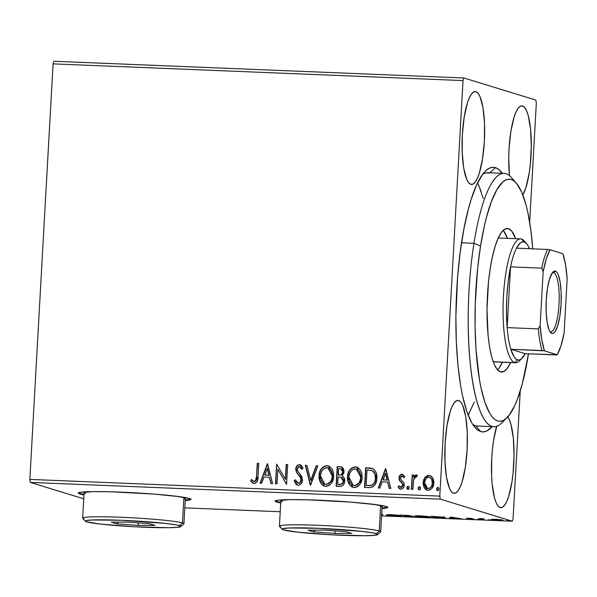<?xml version="1.0" encoding="UTF-8"?>
<svg xmlns="http://www.w3.org/2000/svg" width="597" height="597" viewBox="0 0 597 597"><rect width="100%" height="100%" fill="white"/><g stroke="black" fill="none" stroke-linecap="round" stroke-linejoin="round"><path stroke-width="0.9" d="M489.652 173.026L485.839 172.869L489.652 173.026A126.78 30.402 92.3 0 0 482.749 174.175A126.78 30.402 -87.7 0 1 487.756 172.697L504.152 173.361A126.78 30.402 -87.7 0 1 513.927 180.936M472.563 424.161A126.78 30.402 92.3 0 0 475.525 425.721L480.682 431.556A132.415 31.753 -87.7 0 1 474.996 427.482A132.415 31.753 -87.7 0 1 456.332 298.299A132.415 31.753 -87.7 0 1 485.451 171.07A132.415 31.753 -87.7 0 1 495.435 167.63L489.913 172.787L495.435 167.63L492.331 167.324L489.182 168.294L486.025 170.526L482.883 173.996L476.787 184.533L471.123 199.488L468.526 208.45L463.914 228.912L460.227 252.091L457.608 277.098L455.899 315.917L456.295 341.215L457.914 364.916L460.69 386.11L462.481 395.505L466.787 411.445L471.906 423.086L474.712 427.146L477.645 429.982L480.682 431.556L483.786 431.862L486.928 430.9L492.047 426.646A132.415 31.753 -87.7 0 1 480.682 431.556L475.525 425.721A126.78 30.402 -87.7 0 1 472.563 424.161M78.617 492.831A56.349 3.44 -176.8 0 0 80.043 493.458L80.013 494.017A56.349 3.44 3.2 0 1 78.408 493.107A56.349 3.44 3.2 0 1 128.056 492.458A56.349 3.44 3.2 0 1 189.331 498.48L180.07 496.741L153.951 494.085L110.938 491.801L93.222 491.607L81.819 492.122L79.073 492.622L78.461 493.264L83.953 494.913A56.349 3.44 3.2 0 1 80.013 494.017L80.043 493.458A56.349 3.44 -176.8 0 0 83.983 494.353M275.381 500.853A56.349 3.44 -176.8 0 0 276.814 501.48L276.784 502.04A56.349 3.44 3.2 0 1 275.18 501.122A56.349 3.44 3.2 0 1 324.82 500.48A56.349 3.44 3.2 0 1 386.095 506.502L376.834 504.763L350.723 502.107L307.701 499.823L289.993 499.629L278.59 500.144L275.844 500.644L275.232 501.286L280.724 502.935A56.349 3.44 3.2 0 1 276.784 502.04L276.814 501.48A56.349 3.44 -176.8 0 0 280.754 502.375M522.606 105.997L520.412 106.229L518.203 108.236L516.062 111.93L514.069 117.184L510.845 131.482L509.017 148.951L508.726 158.056L509.465 175.6A46.484 11.149 -87.7 0 1 511.278 128.93A46.484 11.149 -87.7 0 1 521.912 105.878A46.484 11.149 -87.7 0 1 522.606 105.997A46.484 11.149 -87.7 0 1 531.315 144.526A46.484 11.149 -87.7 0 1 522.823 194.928L525.957 187.473L529.181 173.175L530.293 164.675L531.308 146.601L530.599 129.392L528.278 115.684L526.614 110.818L524.703 107.55L522.606 105.997M458.69 400.535L456.496 400.766L454.28 402.774L452.145 406.467L450.153 411.721L446.929 426.019L445.101 443.489L444.952 461.474L446.489 477.234L449.496 488.376L451.414 491.644L453.511 493.189A46.484 11.149 -87.7 0 1 445.026 444.952A46.484 11.149 -87.7 0 1 457.989 400.415A46.484 11.149 -87.7 0 1 458.69 400.535A46.484 11.149 -87.7 0 1 467.167 448.78A46.484 11.149 -87.7 0 1 454.205 493.309A46.484 11.149 -87.7 0 1 453.511 493.189L455.705 492.958L457.914 490.958L460.056 487.256L462.041 482.01L465.264 467.712L467.093 450.235L467.25 432.25L465.705 416.49L462.697 405.356L460.787 402.087L458.69 400.535M496.808 426.034L493.577 440.332L492.473 448.832L491.749 457.802L491.6 475.787L492.167 484.107L494.488 497.823L496.144 502.689L498.062 505.957L500.159 507.502A46.484 11.149 -87.7 0 1 491.607 475.958A46.484 11.149 -87.7 0 1 496.734 426.265M475.958 91.684L473.764 91.916L471.548 93.923L469.414 97.617L467.421 102.871L464.197 117.169L462.369 134.638L462.212 152.623L463.757 168.384L466.764 179.525L468.682 182.794L470.779 184.339A46.484 11.149 -87.7 0 1 462.294 136.101A46.484 11.149 -87.7 0 1 475.257 91.565A46.484 11.149 -87.7 0 1 475.958 91.684A46.484 11.149 -87.7 0 1 484.436 139.929A46.484 11.149 -87.7 0 1 471.473 184.458A46.484 11.149 -87.7 0 1 470.779 184.339L472.973 184.107L475.182 182.107L477.324 178.406L479.309 173.16L482.533 158.862L484.361 141.385L484.518 123.4L482.973 107.639L479.966 96.505L478.048 93.236L475.958 91.684M320.134 470.869L318.97 476.69L319.208 479.316L320.402 482.592L322.611 485.234L324.119 486.033L326.663 486.324L329.111 485.465L331.589 482.988L333.522 478.078L333.507 472.764L332.328 469.443L330.081 466.794L328.544 465.996L325.984 465.72L322.746 467.212L320.134 470.869M348.588 472.033L347.424 477.846L347.663 480.481L348.849 483.757L351.058 486.391L352.573 487.197L355.118 487.488L357.558 486.63L360.036 484.152L361.976 479.234L361.961 473.921L360.775 470.6L358.528 467.951L356.999 467.152L354.431 466.876L351.193 468.369L348.588 472.033M53.081 63.864L463.018 80.58L439.788 496.122L29.85 479.406L53.081 63.864L53.909 61.26L463.847 77.976L53.909 61.26L53.081 63.864L29.85 479.406L439.788 496.122L463.018 80.58L463.847 77.976L535.815 100.057L463.847 77.976L463.018 80.58L53.081 63.864M427.056 490.115L423.355 482.734L424.803 477.615L423.572 480.003L423.094 483.936L424.131 487.585L425.736 489.488L428.071 490.271L430.482 489.682L432.295 487.913L433.728 484.368L433.877 481.742L433.049 478.518L431.609 476.518L429.497 475.466L427.706 475.511L425.183 477.137L425.064 477.697L429.168 475.481L424.803 477.615L423.086 482.652L426.922 490.077L428.071 490.271C431.75 489.562 433.691 487.167 433.877 483.092L432.735 477.928L429.974 475.578L428.907 475.399L430.109 475.622M411.408 489.339L412.878 489.398L413.654 479.652L414.706 477.301L415.706 476.652L416.557 476.921L417.348 475.421L416.557 474.936L414.624 475.622L413.564 477.145L413.676 475.033L412.206 474.973L411.408 489.339L412.878 489.398L413.654 479.652L415.915 476.637L416.557 476.921L417.348 475.421L416.251 474.884L413.564 477.145L413.676 475.033L412.206 474.973L411.408 489.339M400.333 489.077L398.012 487.092L400.93 489.159C403.042 488.794 404.154 487.451 404.266 485.137L403.908 482.898L400.766 479.264L400.49 477.951L402.02 476.07L403.818 477.66L404.751 476.466L402.027 474.309L401.385 474.361L399.438 476.13L399.057 479.1L399.677 480.779L402.52 483.771L402.632 485.958L400.863 487.391L398.93 485.794L398.012 487.092L399.594 488.779L401.281 489.152L402.878 488.406L404.012 486.57L403.908 482.898L401.05 479.712L400.49 478.294L400.915 476.697L401.691 476.107L402.609 476.257L403.818 477.66L404.751 476.466L402.669 474.436M369.006 487.607L372.715 486.951L375.334 484.152L376.685 480.055L376.662 474.518L375.744 471.697L373.356 468.951L370.864 468.108L365.662 467.772L364.558 487.428L369.006 487.607C374.147 487.1 376.767 484.01 376.871 478.324C377.319 474.309 376.05 471.123 373.073 468.787L365.662 467.772L364.558 487.428L369.006 487.607M336.111 486.264L341.872 486.062L343.424 484.801L344.641 482.04L344.2 477.973L342.021 475.884L343.887 472.951L343.902 469.884L342.536 467.488L339.917 466.72L337.208 466.615L336.111 486.264L339.932 486.421C342.954 486.07 344.559 484.271 344.76 481.025C344.909 478.675 343.999 476.958 342.021 475.884L344.051 471.772L341.566 466.981L337.208 466.615L336.111 486.264M310.358 485.219L317.835 465.824L316.231 465.757L310.746 480.481L306.925 465.376L305.328 465.309L310.358 485.219M277.001 483.854L277.821 469.235L286.567 484.249L287.664 464.593L286.194 464.533L285.373 479.19L276.627 464.145L275.53 483.794L277.001 483.854L277.821 469.235L286.567 484.249L287.664 464.593L286.194 464.533L285.373 479.19L276.627 464.145L275.53 483.794L277.001 483.854M256.523 476.428L255.516 480.801L253.703 481.316L251.441 479.533L250.613 481.01L252.098 482.63L253.829 483.406L255.658 483.1L257.083 481.63L257.889 478.003L258.725 463.414L257.255 463.354L256.523 476.428C256.837 478.854 256.061 480.518 254.195 481.413L251.441 479.533L250.613 481.01L254.098 483.428C257.076 482.525 258.374 480.279 257.986 476.682L258.725 463.414L257.255 463.354L258.725 463.481L257.523 463.436L256.523 476.428M267.307 463.765L260.076 483.167L261.68 483.234L264.001 477.01L269.374 477.234L270.986 483.615L272.59 483.674L267.553 463.772L260.076 483.167L261.68 483.234L264.001 477.01L269.374 477.234L270.986 483.615L272.59 483.674L267.307 463.765M297.507 485.122L294.134 480.757L297.366 485.085L298.649 485.219L301.313 483.548L302.492 480.54L301.783 476.54L298 471.57L297.269 469.682L297.821 467.332L298.888 466.615L300.56 467.167L301.746 469.205L302.963 468.048L301.664 465.764L299.776 464.6L297.746 465.056L296.769 465.996L295.776 469.794L296.493 472.287L300.687 478.033L300.769 481.316L299.836 482.63L298.202 483.204L296.366 481.936L295.388 479.809L294.134 480.757L296.045 484.286L298.194 485.227C300.895 484.734 302.343 483.018 302.53 480.07L299.709 473.6L298 471.57L297.254 468.996L299.321 466.585L299.888 466.705M385.528 468.585L378.297 487.988L379.893 488.055L382.214 481.831L387.587 482.048L389.199 488.428L390.804 488.495L385.774 468.593L378.297 487.988L379.893 488.055L382.214 481.831L387.587 482.048L389.199 488.428L390.804 488.495L385.528 468.585M406.826 487.756L407.072 488.853L408.236 489.421L409.176 488.421L409.236 487.294L408.415 486.219L407.191 486.689L407.087 487.839L408.408 486.257L406.826 487.756L407.96 489.45L409.273 487.861L408.535 486.271L406.826 487.756M419.504 489.988L418.101 488.219L418.721 489.727L420.004 489.607L420.557 488.033L419.945 486.809L418.885 486.764L418.101 488.219L419.691 486.712L418.101 488.219L419.243 489.906L420.557 488.324L419.818 486.734M437.899 490.741L436.497 488.973L437.116 490.48L438.399 490.353L438.952 488.786L438.34 487.555L437.28 487.51L436.497 488.973L438.086 487.465L436.497 488.973L437.631 490.659L438.952 489.07L438.213 487.48M513.092 518.614L520.233 390.931L513.092 518.614L512.271 521.218L381.58 515.89L512.271 521.218L440.295 499.137L512.271 521.218L513.092 518.614M529.666 222.174L536.33 103.072L529.666 222.174M524.636 108.012L525.241 108.161M280.232 511.756L184.809 507.868L280.232 511.756M83.737 498.801L30.357 482.421L440.295 499.137L439.788 496.122L440.295 499.137L30.357 482.421L29.85 479.406L30.357 482.421L83.737 498.801M492.047 519.263L491.592 519.487L492.741 519.778L497.711 520.278L502.465 520.323L502.846 520.106L501.652 519.808L492.047 519.263L498.988 520.338C502.413 520.42 503.629 520.315 502.622 520.017L495.458 519.256L491.831 519.577M482.242 519.636L483.712 519.696L481.637 518.935L484.04 518.823L478.831 518.592L482.242 519.636L482.264 519.248L482.242 519.636L483.712 519.696L481.622 518.965L484.04 518.823L478.831 518.592L482.242 519.636M472.503 519.002L468.354 518.965L473.958 519.054L468.123 518.375L471.899 518.42L466.511 518.226L472.503 519.002L469.093 519.047L474.122 519.151L468.578 518.159L466.667 518.315L467.667 518.502L472.6 518.83M439.847 517.912L445.086 517.89L443.578 517.218L430.736 516.301L435.4 517.726L439.847 517.912C444.78 518.069 446.466 517.935 444.899 517.509L430.736 516.301L435.4 517.726L439.847 517.912M406.945 516.569L414.176 516.636L409.303 515.554L402.281 515.136L406.945 516.569L406.967 516.181L406.945 516.569L413.96 516.502L402.281 515.136L406.945 516.569M381.61 515.39L382.908 514.345L381.67 514.301L382.908 514.345L381.61 515.39M185.219 500.577L190.271 499.876L190.876 499.234L189.331 498.48A56.349 3.44 3.2 0 1 190.928 499.398A56.349 3.44 3.2 0 1 185.219 500.577M381.99 508.599L387.035 507.898L387.647 507.256L386.095 506.502A56.349 3.44 3.2 0 1 387.699 507.413A56.349 3.44 3.2 0 1 381.99 508.599M386.975 515.136L399.796 516.248L401.997 515.86L398.289 515.166L386.58 514.853L396.789 516.189C401.468 516.293 403.094 516.144 401.669 515.733L391.774 514.674C387.14 514.569 385.535 514.726 386.975 515.136L386.558 514.905M415.43 516.301L428.25 517.405L430.444 517.017L426.736 516.323L415.034 516.017L425.243 517.345C429.922 517.457 431.549 517.308 430.124 516.89L420.221 515.838C415.587 515.733 413.99 515.89 415.43 516.301L415.005 516.069M450.601 517.106L449.131 518.286L451.205 517.972L461.638 518.8L450.847 517.114L449.131 518.286L451.205 517.972L461.638 518.8L450.601 517.106M477.257 519.345L479.757 519.465L477.19 519.308M488.533 519.808L491.04 519.927L488.473 519.771M506.928 520.554L509.435 520.681L506.868 520.524M535.815 100.057L536.33 103.072L535.815 100.057M502.375 173.294L498.473 169.212L495.435 167.63A132.415 31.753 -87.7 0 1 502.375 173.294M507.793 416.855A46.484 11.149 -87.7 0 1 513.487 468.436A46.484 11.149 -87.7 0 1 500.853 507.629A46.484 11.149 -87.7 0 1 500.159 507.502L502.353 507.271L504.562 505.271L506.704 501.57L508.696 496.323L511.92 482.025L513.032 473.525L514.039 455.451L513.33 438.243L511.01 424.534L509.353 419.669L507.435 416.4M504.181 419.967A126.78 30.402 -87.7 0 1 493.823 426.721L477.428 426.049A126.78 30.402 -87.7 0 1 475.525 425.721M468.123 415.109L474.294 401.99M483.264 198.54L478.734 185.271M387.072 507.331L382.02 508.04A56.349 3.44 -176.8 0 0 387.528 507.122M276.814 501.48L280.463 502.323M190.301 499.308L185.249 500.017A56.349 3.44 -176.8 0 0 190.756 499.099M80.043 493.458L83.692 494.301M402.102 515.965L401.669 515.733M400.199 515.674L395.565 516.009L388.095 515.01L393.729 514.898L400.199 515.674C401.371 516.009 400.057 516.129 396.259 516.039L388.446 515.196C387.289 514.868 388.58 514.741 392.311 514.83L400.214 515.42L400.55 515.86L400.609 514.741M409.773 515.621L409.751 516.017L409.773 515.621M404.236 515.345L409.221 515.801L404.236 515.345M412.49 516.442L407.938 516.48L406.206 515.95L412.49 516.442L407.938 516.48L406.214 515.823L409.348 516.092L409.378 515.569L409.348 516.092L412.631 516.271M430.549 517.129L430.124 516.89M420.766 515.987L428.661 516.584L428.997 517.024L428.265 517.203L416.9 516.36L420.773 515.86L428.646 516.83C429.818 517.166 428.504 517.286 424.713 517.196L416.9 516.36C415.736 516.024 417.027 515.905 420.766 515.987M435.422 517.345L435.4 517.726L435.422 517.345M445.355 517.763L444.899 517.509M436.392 517.644L432.691 516.375L443.437 517.196L443.795 517.651L442.952 517.815L436.392 517.644L432.683 516.502L443.422 517.45C444.34 517.681 443.795 517.808 441.787 517.83L436.392 517.644M451.25 517.181L451.205 517.972L451.25 517.181M450.922 517.129L450.735 518.353L450.466 517.218L450.922 517.129M451.847 517.457L455.474 518.024L451.354 517.853L451.392 517.203L451.354 517.853L451.854 517.278L455.474 518.024L451.354 517.853L451.847 517.457M495.868 519.383L501.383 520.084L493.301 519.636L495.876 519.271L501.152 519.957L495.092 519.942L493.301 519.636L495.868 519.383M388.446 515.196L388.117 514.636M428.646 516.83L429.019 516.644M416.9 516.36L416.572 515.801M443.422 517.45L443.795 517.651L443.862 516.524M493.301 519.636L493.077 519.211M253.471 483.339L250.613 481.01L251.643 479.734L250.882 481.092L253.822 483.443M254.195 481.413L253.247 481.092M254.464 481.495C256.322 480.6 257.098 478.936 256.792 476.51L256.15 480.346L255.188 481.339L253.732 481.294M271.232 483.622L269.374 477.234L271.232 483.622M260.374 483.182L267.575 463.847L260.374 483.182M265.008 475.108L269.12 475.272L267.426 468.593L269.12 475.272L267.165 468.511L268.859 475.19L264.74 475.025L269.12 475.272L264.74 475.025L267.165 468.511L265.008 475.108M275.799 483.809L276.627 464.145L275.799 483.809M285.642 479.272L286.194 464.533L287.664 464.66L286.463 464.615L285.642 479.272M286.463 484.242L277.821 469.235L286.463 484.242M297.881 483.16L298.47 483.286L295.388 479.809L294.134 480.757L295.47 480.033L294.403 480.839L295.351 483.092M298.202 483.204L298.47 483.286C300.239 483.033 301.187 481.958 301.328 480.063L301.06 479.981C300.925 481.876 299.97 482.951 298.202 483.204L298.015 483.204M300.687 478.033L301.06 479.981L300.955 478.115L298.425 474.802L300.687 478.033M296.366 472.04L298.694 474.884L296.366 472.04L296.045 469.1L296.366 472.04M299.321 466.585L301.746 469.205L302.963 468.048L299.455 464.57C297.119 464.981 295.896 466.466 295.776 469.018L296.045 469.1C296.157 466.548 297.388 465.063 299.716 464.653L300.254 464.727M300.388 464.757L299.455 464.57M302.007 469.287L299.59 466.667M295.343 483.085L297.679 485.174M296.948 484.854L297.358 485.062M299.821 466.69L301.806 468.861M301.366 468.018L301.597 468.436M300.358 464.75L298.828 464.757L297.022 466.093M296.134 468.287L296.634 472.123L300.731 477.675M300.955 478.115L301.328 480.063L300.813 481.861L299.604 483.033L297.903 483.167M300.522 482.286L300.097 482.712M306.925 465.376L305.328 465.309L306.948 465.451L305.589 465.391L310.604 485.219L317.835 465.824L316.231 465.757L310.746 480.481L306.925 465.376M311.015 480.563L316.231 465.757L317.805 465.891L316.5 465.839L311.015 480.563M324.477 486.145L318.999 475.809L324.335 486.107L325.805 486.354C330.857 485.271 333.499 481.928 333.716 476.309L328.387 465.944L326.843 465.682C321.82 466.824 319.201 470.197 318.999 475.809L319.261 475.891C319.47 470.279 322.082 466.906 327.111 465.764L328.522 465.981M327.977 465.861L324.746 466.205L322.447 467.817M325.402 465.973L324.746 466.205M321.88 468.458L321.358 469.19M320.395 470.958L320.126 471.637M319.873 472.384L319.261 475.891L319.477 479.398L321.649 484.13M322.693 485.174L324.402 486.122M324.872 484.189L326.134 484.413C330.223 483.563 332.35 480.869 332.514 476.331L332.245 476.249C332.089 480.786 329.962 483.48 325.865 484.331L324.738 484.145L320.47 475.861C320.634 471.346 322.738 468.63 326.798 467.705L327.895 467.891L332.514 476.331L331.387 480.764M330.395 482.301L328.798 483.697L326.484 484.421M326.134 484.413L324.79 484.16M327.753 467.869L329.619 468.735L331.104 470.332L331.984 472.13L332.529 475.615M332.514 476.331L328.029 467.936M341.999 467.123L337.477 466.697L336.38 486.279L337.208 466.615L341.685 467.026M341.103 466.891L340.641 466.832M342.402 483.742L339.641 484.458C341.984 484.592 343.282 483.458 343.559 481.048L340.984 477.294L343.29 480.966C343.021 483.376 341.715 484.51 339.38 484.376L337.693 484.309L338.103 477.003L341.178 477.361L342.782 478.398L343.551 480.481L342.894 483.145M340.372 484.466L339.954 484.466M339.641 484.458L337.962 484.391L339.641 484.458M341.171 468.951L342.506 470.615L342.462 472.548L341.551 474.317L340.335 474.943L338.215 474.988L339.23 475.1C341.439 475.205 342.641 474.115 342.842 471.831L341.82 474.399L340.603 475.025L338.484 475.07L338.566 468.69L340.999 468.891L342.574 471.749C342.372 474.033 341.171 475.122 338.969 475.018L338.215 474.988L338.566 468.69L340.909 468.861L342.327 469.675M342.745 470.585L342.842 471.264M342.842 471.831L341.133 468.936M341.439 477.443L343.215 479.839L342.872 482.622L341.185 484.219L337.693 484.309L338.103 477.003L341.178 477.361M352.924 487.309L347.447 476.966L352.79 487.264L354.252 487.51C359.312 486.436 361.946 483.085 362.17 477.473L356.834 467.1L355.297 466.847C350.267 467.981 347.648 471.354 347.447 476.966L347.715 477.048C347.917 471.436 350.536 468.063 355.558 466.929L356.969 467.145M356.424 467.018L353.849 467.13L350.902 468.981M353.849 467.13L353.193 467.369M350.335 469.615L349.805 470.346M348.842 472.13L348.573 472.794M348.32 473.54L347.715 477.048L347.932 480.563L350.103 485.286M351.148 486.331L352.849 487.279M353.327 485.346L354.581 485.577C358.678 484.719 360.804 482.025 360.961 477.488L360.692 477.406C360.536 481.943 358.409 484.645 354.32 485.495L353.193 485.309L348.917 477.018C349.081 472.511 351.193 469.787 355.245 468.861L356.349 469.055L360.961 477.488L359.842 481.928M358.849 483.466L357.252 484.854L354.931 485.577M354.581 485.577L353.237 485.316M356.2 469.026L358.066 469.899L359.864 472.003L360.976 476.779M360.961 477.488L356.476 469.093M371.147 468.19L365.924 467.854L364.834 487.436L365.662 467.772L372.244 468.429M371.438 470.346L372.207 470.585M369.991 485.615L366.148 485.473L367.021 469.846L372.185 470.608L373.558 471.436M374.118 472.04L375.617 476.13L375.185 481.219M374.752 482.376L372.856 484.786L370.767 485.548M371.864 470.466L372.185 470.608C374.7 472.414 375.774 474.966 375.394 478.264L375.662 478.346C376.035 475.048 374.968 472.496 372.453 470.69L371.722 470.421M372.453 470.69L374.879 473.891L375.394 478.264C375.409 481.346 374.177 483.66 371.692 485.197L371.961 485.279C374.446 483.742 375.677 481.428 375.662 478.346L374.491 482.294L373.356 484.025L371.692 485.197L367.73 485.533L371.961 485.279L366.148 485.473L367.991 485.615L366.148 485.473L367.021 469.846L372.185 470.608M389.453 488.443L387.587 482.048L389.453 488.443M378.588 487.995L385.789 468.667L378.588 487.995M383.222 479.921L387.341 480.092L385.647 473.406L387.341 480.092L385.378 473.324L387.072 480.01L382.953 479.839L387.341 480.092L382.953 479.839L385.378 473.324L383.222 479.921M402.803 474.473L402.027 474.309C400.102 474.63 399.102 475.854 399.012 477.958L399.363 480.189L402.52 483.771L402.788 485.152L400.483 487.324L401.132 487.473L398.93 485.794L398.012 487.092L399.072 486.048L398.274 487.174L400.736 489.189M402.02 476.07L402.453 476.175M402.587 476.212L404.087 477.742L402.288 476.152M400.475 489.122L400.93 489.159M400.863 487.391L403.057 485.234L402.781 483.854L399.363 480.189L399.281 478.04C399.363 475.936 400.371 474.712 402.288 474.391L402.027 474.309M402.736 474.458L400.52 475.063L399.348 477.384L399.624 480.272L402.639 483.622L403.057 484.876L402.229 487.055L400.505 487.309M401.042 474.675L400.52 475.063M402.871 476.339L403.356 476.727M408.221 489.533L407.087 487.839L407.706 489.353M407.87 486.383L407.452 486.771M407.132 488.413L407.341 488.936M411.676 489.346L412.206 474.973L413.676 475.108L412.475 475.055L411.676 489.346M414.9 475.69L413.825 477.227L416.713 474.996M415.915 476.637L416.557 476.921M416.825 477.003L416.102 476.675M416.825 475.018L415.631 475.16M419.825 486.734L418.475 487.742L418.99 489.809M419.154 486.846L418.736 487.234M418.407 488.868L418.616 489.391M423.84 480.07L423.086 482.652L423.982 486.794M430.347 475.69L428.571 475.496L426.833 476.055M425.885 476.764L424.348 478.861M424.392 487.667L424.945 488.525M425.557 489.204L427.116 490.137M426.004 489.57L426.43 489.838M427.556 488.421L428.437 488.585C431.161 487.988 432.571 486.174 432.676 483.13L432.407 483.048C432.303 486.092 430.892 487.906 428.168 488.503L427.422 488.383L424.557 482.727C424.661 479.675 426.079 477.816 428.803 477.167C431.437 478.04 432.638 480.003 432.407 483.048L432.347 485.018L431.549 486.756L429.362 488.48L427.527 488.406M429.534 477.301L431.944 479.398L432.683 482.645M428.803 477.167L430.527 477.831L431.683 479.316L432.362 483.525L431.288 486.674L429.952 488.018L427.706 488.45L425.273 486.428L424.661 481.764L426.288 478.316L427.87 477.279L429.646 477.331M432.676 483.13C432.907 480.085 431.706 478.122 429.071 477.249M438.22 487.48L436.87 488.488L437.385 490.562M437.541 487.592L436.87 488.488M436.803 489.622L437.011 490.144M332.245 476.249L331.768 479.063L330.559 481.652L327.246 484.182L325.186 484.257L323.32 483.413L321.567 481.294L320.634 478.667L320.529 475.145L321.455 471.705L323.193 469.22L325.417 467.876L328.149 467.981L330.357 469.615L331.716 472.048L332.245 476.249M360.692 477.406L360.215 480.227L359.006 482.809L355.7 485.339L353.633 485.421L351.775 484.577L350.021 482.458L349.081 479.831L348.976 476.309L349.902 472.869L351.648 470.376L353.872 469.033L356.596 469.138L358.804 470.772L360.163 473.212L360.692 477.406M516.405 183.257L511.495 177.593A126.78 30.402 92.3 0 0 473.966 243.292L480.548 246.039A121.146 29.052 -87.7 0 1 516.405 183.257A121.146 29.052 -87.7 0 1 532.748 248.845L530.875 230.382L527.838 212.442L525.972 204.696L521.636 192.04L516.644 183.54L513.957 180.958L511.181 179.525L508.338 179.257L505.458 180.152L502.57 182.204L496.876 189.689L491.465 201.42L486.562 216.957L484.361 225.964L480.548 246.039L477.652 268.195L475.272 303.455L475.078 327.007L476.003 349.521L479.436 379.498L481.07 388.087L485.01 402.654L489.697 413.288L492.271 416.99L494.95 419.572L497.734 421.004L500.57 421.273L503.45 420.378L506.338 418.325L509.211 415.139L514.786 405.482L517.442 399.109L522.345 383.572L528.472 353.812A121.146 29.052 -87.7 0 1 528.36 354.491A121.146 29.052 -87.7 0 1 506.838 417.855A121.146 29.052 -87.7 0 1 478.824 375.722A121.146 29.052 -87.7 0 1 480.548 246.039L473.966 243.292A126.78 30.402 -87.7 0 1 504.152 173.361M520.688 359.409A61.984 14.865 -87.7 0 1 515.592 362.752L493.734 361.857A61.984 14.865 -87.7 0 1 493.212 361.804L493.794 361.864M507.383 228.479A71.841 17.223 -87.7 0 0 490.279 268.105L488.562 281.247L487.003 309.179L488.107 335.76L489.615 347.253L491.697 356.939L494.264 364.446L497.226 369.483L500.465 371.864L503.861 371.498L507.278 368.386L510.636 362.551A71.841 17.223 -87.7 0 1 501.525 372.05A71.841 17.223 -87.7 0 1 490.279 268.105L492.54 256.203L495.256 245.994L498.323 237.867L501.637 232.143L505.047 229.032L508.443 228.658L511.681 231.039L515.681 238.688A71.841 17.223 -87.7 0 0 507.383 228.479L507.308 228.479M497.51 369.812A71.841 17.223 92.3 0 0 502.435 362.215L499.077 368.05M461.541 242.785L473.966 243.292L461.541 242.785M493.823 426.721A126.78 30.402 -87.7 0 1 473.966 243.292A126.78 30.402 92.3 0 0 472.167 379.013A126.78 30.402 92.3 0 0 501.487 423.101L506.838 417.855M477.593 182.839L481.078 191.331M474.317 401.923L468.66 414.199M503.48 230.711L507.487 238.352A71.841 17.223 92.3 0 0 503.196 230.382M515.592 362.752A61.984 14.865 -87.7 0 1 514.666 362.588L517.554 359.894A59.163 14.186 -87.7 0 1 510.816 349.26L544.427 350.842L557.217 354.775L556.389 354.954L525.233 353.685L510.816 349.26L513.935 356.603L515.696 358.775L517.554 359.894L519.472 359.939L521.412 358.894L525.233 353.685A59.163 14.186 -87.7 0 1 522.017 358.357A59.163 14.186 -87.7 0 1 517.554 359.894L514.666 362.588A61.984 14.865 -87.7 0 1 503.353 298.269A61.984 14.865 -87.7 0 1 520.644 238.89L498.779 238.002A61.984 14.865 -87.7 0 0 498.256 238.016L498.838 238.002M553.658 272.725A29.581 7.097 92.3 0 0 552.218 272.889A29.581 7.097 -87.7 0 1 553.21 272.642A29.581 7.097 -87.7 0 1 553.658 272.725L552.762 272.687L553.658 272.725A29.581 7.097 -87.7 0 1 559.053 303.418A29.581 7.097 -87.7 0 1 550.8 331.76A29.581 7.097 -87.7 0 1 550.359 331.686L551.904 333.432A31.275 7.5 -87.7 0 1 550.561 332.469A31.275 7.5 -87.7 0 1 546.158 301.963A31.275 7.5 -87.7 0 1 553.031 271.919A31.275 7.5 -87.7 0 1 555.389 271.105L553.658 272.725L555.389 271.105L556.8 272.142L558.091 274.344L560.113 281.836L561.15 292.44L561.046 304.537L559.814 316.291L557.643 325.91L554.867 331.932L553.382 333.283L551.904 333.432L550.494 332.395L549.21 330.193L547.188 322.701L546.143 312.097L546.248 300L547.479 288.247L549.65 278.627L552.426 272.605L553.912 271.262L555.389 271.105A31.275 7.5 -87.7 0 1 561.046 304.537A31.275 7.5 -87.7 0 1 551.904 333.432L550.359 331.686A29.581 7.097 -87.7 0 1 549.83 331.432A29.581 7.097 92.3 0 0 550.359 331.686A29.581 7.097 92.3 0 0 559.008 304.351A29.581 7.097 92.3 0 0 553.658 272.725M524.151 241.972A59.163 14.186 -87.7 0 1 526.688 243.792A59.163 14.186 -87.7 0 1 529.517 248.71L527.77 245.263L526.009 243.091L524.151 241.972L522.233 241.927L520.285 242.964L516.472 248.18A59.163 14.186 -87.7 0 1 524.151 241.972L521.569 239.054L524.151 241.972M526.688 243.792L524.233 240.957A61.984 14.865 92.3 0 0 521.569 239.054A61.984 14.865 92.3 0 0 503.458 296.321A61.984 14.865 92.3 0 0 514.666 362.588L493.182 361.715L514.666 362.588A61.984 14.865 92.3 0 0 519.338 360.984L522.017 358.357M520.644 238.89A61.984 14.865 -87.7 0 1 521.569 239.054A61.984 14.865 -87.7 0 1 525.45 242.636M507.159 327.619L510.554 266.881L508.248 281.038L506.86 296.642L506.487 312.552L507.159 327.619A59.163 14.186 -87.7 0 1 510.554 266.881A59.163 14.186 -87.7 0 1 516.472 248.18A59.163 14.186 92.3 0 0 510.554 266.881L541.71 268.15L543.158 271.635L540.143 325.544L538.315 328.895L507.159 327.619L510.554 266.881L541.71 268.15A59.163 14.186 -87.7 0 1 547.628 249.449L516.472 248.18L547.628 249.449A59.163 14.186 92.3 0 0 541.71 268.15L543.158 271.635L540.143 325.544L541.77 339.82L544.427 350.842L557.217 354.775L560.993 345.723L564.135 332.902L567.15 278.993L565.523 264.717L562.874 253.695L550.076 249.77L547.628 249.449L550.076 249.77L546.3 258.814L543.158 271.635A57.476 13.783 -87.7 0 1 550.076 249.77L562.874 253.695A57.476 13.783 -87.7 0 1 567.15 278.993L564.135 332.902A57.476 13.783 -87.7 0 1 557.217 354.775L525.233 353.685L510.816 349.26A59.163 14.186 -87.7 0 1 507.159 327.619A59.163 14.186 92.3 0 0 510.816 349.26L541.972 350.529A59.163 14.186 -87.7 0 1 538.315 328.895L507.159 327.619M538.315 328.895A59.163 14.186 92.3 0 0 541.972 350.529L544.427 350.842A57.476 13.783 -87.7 0 1 540.143 325.544L538.315 328.895M377.625 534.636L380.587 531.994A50.715 3.097 -176.8 0 0 379.252 530.987L376.364 533.681A47.894 2.925 3.2 0 1 377.625 534.636A47.894 2.925 3.2 0 1 334.074 534.934A47.894 2.925 3.2 0 1 283.441 529.89L297.567 532.143L331.947 534.83L365.133 535.725L374.826 535.293L377.677 534.322L373.259 532.964L362.237 531.427L318.574 528.308L289.038 527.987L282.642 528.703L282.127 529.248L283.441 529.89A47.894 2.925 3.2 0 1 282.157 529.293A47.894 2.925 3.2 0 1 322.828 528.494A47.894 2.925 3.2 0 1 376.364 533.681L379.252 530.987A50.715 3.097 3.2 0 1 380.692 531.808L382.102 506.54A50.715 3.097 -176.8 0 0 380.662 505.711L379.252 530.987L380.662 505.711A50.715 3.097 -176.8 0 0 373.692 504.353L380.662 505.711L382.058 506.39L381.513 506.972M282.277 501.704L280.881 501.025L281.433 500.45L289.441 499.637A50.715 3.097 -176.8 0 0 280.836 500.876L279.426 526.151A50.715 3.097 3.2 0 1 324.104 525.569A50.715 3.097 3.2 0 1 379.252 530.987A50.715 3.097 -176.8 0 0 322.567 525.494A50.715 3.097 -176.8 0 0 279.508 526.345L282.157 529.293M280.866 526.972A50.715 3.097 3.2 0 1 279.426 526.151M346.335 531.74L351.723 533.39L335.29 533.442L313.462 531.83L308.074 530.181L324.514 530.136L346.335 531.74L324.514 530.136L308.074 530.181L313.462 531.83L314.955 530.158L313.462 531.83L335.29 533.442L334.775 530.89L335.29 533.442L351.723 533.39L346.335 531.74M180.854 526.614L183.816 523.972A50.715 3.097 -176.8 0 0 182.481 522.965L179.593 525.659A47.894 2.925 3.2 0 1 180.854 526.614A47.894 2.925 3.2 0 1 137.303 526.912A47.894 2.925 3.2 0 1 86.669 521.868L100.796 524.121L135.176 526.808L168.361 527.711L178.055 527.27L180.906 526.3L176.488 524.942L165.466 523.405L121.803 520.285L92.266 519.965L85.871 520.681L85.356 521.226L86.669 521.868A47.894 2.925 3.2 0 1 85.393 521.278A47.894 2.925 3.2 0 1 126.057 520.472A47.894 2.925 3.2 0 1 179.593 525.659L182.481 522.965A50.715 3.097 3.2 0 1 183.921 523.785L185.339 498.517A50.715 3.097 -176.8 0 0 183.891 497.697L182.481 522.965L183.891 497.697A50.715 3.097 -176.8 0 0 176.921 496.331L183.891 497.697L185.286 498.376L184.742 498.95M85.505 493.682L84.117 493.003L84.662 492.428L92.669 491.615A50.715 3.097 -176.8 0 0 84.065 492.853L82.655 518.129A50.715 3.097 3.2 0 1 127.333 517.547A50.715 3.097 3.2 0 1 182.481 522.965A50.715 3.097 -176.8 0 0 125.795 517.472A50.715 3.097 -176.8 0 0 82.737 518.323L85.393 521.278M84.095 518.95A50.715 3.097 3.2 0 1 82.655 518.129M149.571 523.718L154.959 525.367L138.519 525.42L116.691 523.808L111.311 522.159L127.743 522.114L149.571 523.718L127.743 522.114L111.311 522.159L116.691 523.808L118.184 522.136L116.691 523.808L138.519 525.42L138.004 522.868L138.519 525.42L154.959 525.367L149.571 523.718M78.438 492.54L78.408 493.107M275.21 500.562L275.18 501.122M387.729 506.853L387.699 507.413M190.958 498.831L190.928 499.398"/></g></svg>
